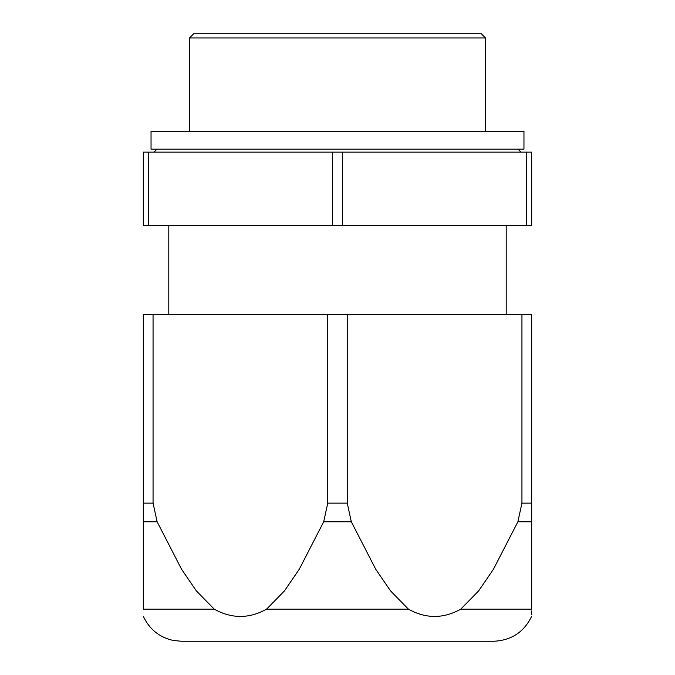 <?xml version="1.0" encoding="UTF-8"?>
<svg xmlns="http://www.w3.org/2000/svg" width="675" height="675" viewBox="0 0 675 675"><rect width="100%" height="100%" fill="white"/><g stroke="black" fill="none" stroke-linecap="round" stroke-linejoin="round"><path stroke-width="1.01" d="M342.52 225.543L531.689 225.543L531.689 152.137L342.52 152.137L342.52 225.543L143.311 225.543L143.311 152.137L148.331 152.137L148.331 225.543M526.669 152.137L526.669 225.543M342.52 152.137L332.48 152.137L332.48 225.543M332.48 152.137L148.331 152.137M189.515 37.935L485.485 37.935L481.3 33.75L193.7 33.75L189.515 37.935L189.515 131.422M151.04 131.422L523.96 131.422L523.96 149.175L151.04 149.175L151.04 131.422M347.245 314.499L347.245 503.137L351.312 521.775L375.747 569.261L390.555 590.912L408.409 609.137C425.883 618.874 443.332 618.874 460.772 609.137L531.689 609.137C531.689 618.84 531.689 618.84 531.689 609.137L531.689 314.499L143.311 314.499L143.311 521.775L157.123 521.775L153.056 503.137L143.311 503.137M531.689 610.909L531.689 614.478M531.689 616.258C523.977 632.138 511.296 640.474 493.653 641.25L181.347 641.25L173.315 640.465C159.342 637.318 149.344 629.243 143.311 616.258M408.409 609.137L266.591 609.137C249.142 618.874 231.694 618.874 214.228 609.137L143.311 609.137C143.311 618.874 143.311 618.874 143.311 609.137L143.311 521.775M153.056 314.499L153.056 503.137M214.228 609.137L196.374 590.912L181.558 569.261L157.123 521.775M266.591 609.137L284.445 590.912L299.253 569.261L323.688 521.775L351.312 521.775M327.755 314.499L327.755 503.137L323.688 521.775M460.772 609.137L478.626 590.912L493.442 569.261L517.877 521.775L531.689 521.775M521.944 314.499L521.944 503.137L517.877 521.775M347.245 503.137L327.755 503.137M531.689 503.137L521.944 503.137M168.801 225.543L168.801 314.499M506.199 225.543L506.199 314.499M154.001 152.137L156.954 149.175M520.999 152.137L518.046 149.175M485.485 37.935L485.485 131.422"/></g></svg>
